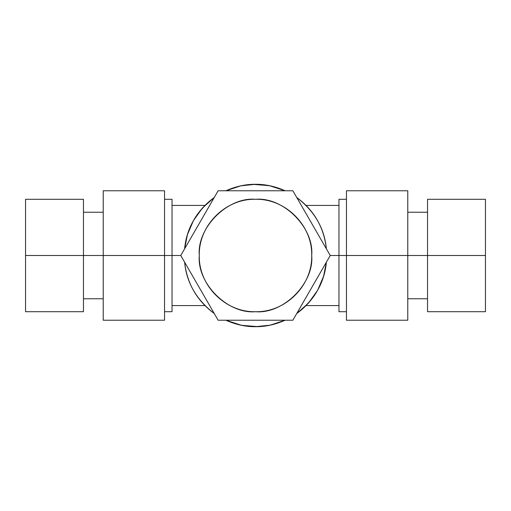 <?xml version="1.0" encoding="UTF-8"?>
<svg xmlns="http://www.w3.org/2000/svg" width="511" height="511" viewBox="0 0 511 511"><rect width="100%" height="100%" fill="white"/><g stroke="black" fill="none" stroke-linecap="round" stroke-linejoin="round"><path stroke-width="0.77" d="M311.71 255.5C312.483 285.534 285.534 312.483 255.5 311.71C225.466 312.483 198.517 285.534 199.29 255.5C198.517 285.534 225.466 312.483 255.5 311.71C285.534 312.483 312.483 285.534 311.71 255.5C312.483 225.466 285.534 198.517 255.5 199.29C225.466 198.517 198.517 225.466 199.29 255.5C198.517 225.466 225.466 198.517 255.5 199.29C285.534 198.517 312.483 225.466 311.71 255.5C314.22 283.311 283.311 314.22 255.5 311.71C227.689 314.22 196.78 283.311 199.29 255.5C196.78 227.689 227.689 196.78 255.5 199.29C283.311 196.78 314.22 227.689 311.71 255.5M427.535 255.5L427.535 311.71L485.45 311.71L485.45 199.29L485.45 255.5L427.535 255.5L485.45 255.5L485.45 199.29L427.535 199.29L427.535 311.71L427.535 199.29L427.535 255.5L407.778 255.5L427.535 255.5M25.55 199.29L25.55 311.71L83.465 311.71L83.465 199.29L83.465 255.5L25.55 255.5L83.465 255.5L83.465 298.763L83.465 199.29L25.55 199.29M25.55 255.5L25.55 311.71L25.55 255.5M83.465 255.5L83.465 212.237L83.465 255.5L103.222 255.5L83.465 255.5M164.542 255.5L172.035 255.5L172.035 311.71L172.035 255.5L164.542 255.5L164.542 320.225L103.222 320.225L164.542 320.225L164.542 255.5L103.222 255.5L164.542 255.5L164.542 190.775L164.542 255.5M164.542 311.71L172.035 311.71L172.035 199.29L172.035 255.5L172.035 199.29L164.542 199.29M330.24 255.5L338.965 255.5L330.24 255.5L292.867 190.775L218.133 190.775L180.76 255.5L172.035 255.5L180.76 255.5L218.133 190.775L214.275 197.45L202.516 207.939L193.401 220.675L187.422 234.658L184.612 248.825L180.76 255.5L218.133 320.225L292.867 320.225L330.24 255.5L292.867 320.225L296.725 313.55L308.484 303.061L317.599 290.325L323.578 276.342L326.388 262.175L330.24 255.5L326.388 248.825L330.24 255.5L292.867 320.225L218.133 320.225L180.76 255.5L218.133 320.225L180.76 255.5L218.133 190.775L292.867 190.775L330.24 255.5M346.458 199.29L338.965 199.29L338.965 311.71L346.458 311.71M338.965 255.5L338.965 311.71L338.965 255.5L346.458 255.5L338.965 255.5L338.965 199.29L338.965 255.5M103.222 320.225L103.222 190.775L164.542 190.775L103.222 190.775L103.222 320.225M346.458 320.225L407.778 320.225L346.458 320.225L346.458 255.5L407.778 255.5L407.778 320.225L407.778 255.5L346.458 255.5L346.458 190.775L407.778 190.775L407.778 255.5L407.778 190.775L346.458 190.775L346.458 320.225M258.112 326.65L241.601 325.328L225.836 320.225L240.796 325.162L255.5 326.701L270.204 325.162L285.164 320.225C275.11 324.651 265.222 326.81 255.5 326.701C245.778 326.81 235.89 324.651 225.836 320.225C245.612 328.835 265.388 328.835 285.164 320.225M252.888 184.35L269.399 185.672L285.164 190.775L270.204 185.838L255.5 184.299L240.796 185.838L225.836 190.775C235.89 186.349 245.778 184.19 255.5 184.299C265.222 184.19 275.11 186.349 285.164 190.775C265.388 182.165 245.612 182.165 225.836 190.775M214.275 313.55C196.384 299.702 186.496 282.577 184.612 262.175C187.045 283.605 196.933 300.73 214.275 313.55M326.388 262.175C324.504 282.577 314.616 299.702 296.725 313.55L326.388 262.175C323.955 283.605 314.067 300.73 296.725 313.55M184.612 248.825C186.496 228.423 196.384 211.299 214.275 197.45L184.612 248.825C187.045 227.395 196.933 210.27 214.275 197.45M296.725 197.45C314.616 211.299 324.504 228.423 326.388 248.825C323.955 227.395 314.067 210.27 296.725 197.45M103.222 298.763L83.465 298.763M103.222 212.237L83.465 212.237M306.115 305.578L338.965 305.578M204.885 305.578L172.035 305.578M306.115 205.422L338.965 205.422M204.885 205.422L172.035 205.422M407.778 298.763L427.535 298.763M407.778 212.237L427.535 212.237"/></g></svg>
